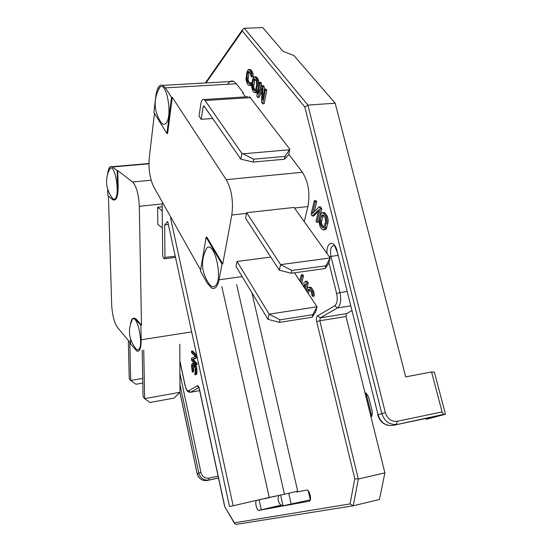 <?xml version="1.0" encoding="UTF-8"?>
<svg xmlns="http://www.w3.org/2000/svg" width="552" height="552" viewBox="0 0 552 552"><rect width="100%" height="100%" fill="white"/><g stroke="black" fill="none" stroke-linecap="round" stroke-linejoin="round"><path stroke-width="0.83" d="M195.925 365.003L195.925 363.63L192.165 359.593L195.939 357.896L195.946 355.826L191.516 351.155L191.51 352.521L195.373 356.599L191.51 358.213L191.51 360.256L195.925 365.003L197.05 364.81L197.05 363.437L193.276 359.407L197.071 357.703L197.071 356.854M196.726 355.274L192.634 350.968L191.516 351.155M193.269 369.143L192.151 369.336L192.344 365.017L193 365.038L195.063 367.956L195.339 371.903L194.766 374.463L195.242 374.753L195.808 373.559L195.912 370.475L194.877 365.935L193 363.678L192.158 363.451L191.503 365.686L192.151 371.358L192.62 372.096L193.731 371.903L193.269 365.334M195.242 374.753L196.36 374.56L196.933 373.366L196.753 367.929L196.001 365.741L194.118 363.492L192.158 363.451M253.133 77.004L253.002 73.616L252.064 71.353L250.311 69.49L248.345 69.531L249.587 70.042L251.236 72.491L251.746 77.087L253.133 77.004M251.746 77.087L251.022 76.155L250.367 73.174L249.276 71.788L248.283 71.581L247.558 73.14L246.703 78.763L247.041 80.965L248.545 83.269L249.538 83.497L249.814 82.793L250.539 83.731L249.469 85.532L250.849 85.45L251.657 84.525M251.788 83.476L251.194 82.71L249.814 82.793M249.745 82.966L248.407 80.882L248.069 78.688L249.262 72.057L247.882 72.133M255.058 92.784L253.796 92.218L252.823 90.949L251.615 86.892L252.512 79.495L254.058 76.804L255.328 77.335L256.321 78.591L257.549 82.69L256.618 90.148L255.058 92.784L256.445 92.695L257.639 91.28M258.971 84.18L258.667 80.813L257.715 78.515L256.052 76.769L254.058 76.804M264.125 91.653L264.235 86.781L263.221 85.498L261.82 85.581L262.828 86.864L262.531 99.946L264.608 89.127L265.374 90.093L262.724 103.817L261.593 102.348L262.041 87.692L257.853 97.49L256.742 96.041L259.302 82.386L260.054 83.345L258.025 94.123L261.82 85.581M260.427 88.713L261.462 83.262L260.703 82.303L259.302 82.386M257.853 97.49L259.247 97.4L261.938 91.128M262.724 103.817L264.125 103.728L266.782 90.01L266.016 89.038L264.608 89.127M314.226 211.775L316.717 201.735L315.827 200.542L314.343 200.7L315.233 201.901L316.717 201.735M315.233 201.901L312.315 213.727L318.966 206.924L320.319 208.753L316.896 222.332L316.013 221.104L318.904 209.574L312.328 216.046L313.798 215.873L318.476 211.285M316.896 222.332L318.373 222.152L321.809 208.58L320.45 206.758L318.966 206.924M323.265 229.922L325.659 229.418L326.267 228.687L327.929 223.105L328.15 219.855L327.37 216.446L325.452 213.479L323.858 212.513L322.368 212.686L323.962 213.652L325.873 216.625L326.653 221.614L324.776 228.866L323.265 229.922L321.685 228.907L319.808 225.94L319.035 221.014L320.353 215.032L321.464 213.031L322.368 212.686M301.606 283.535L303.524 275.917L302.696 274.675L301.275 274.875L302.103 276.117L303.524 275.917M303.552 286.467L305.221 285.06M306.319 290.642L308.285 283.01L307.015 281.12L305.594 281.327L306.857 283.21L305.332 289.158M314.15 296.141L314.053 292.712L312.97 290L310.907 287.281L308.775 287.171L310.252 288.289L312.184 291.539L312.915 294.83L312.715 296.362L314.15 296.141M312.715 296.362L311.852 295.072L311.128 291.787L309.21 289.276L308.168 289.517L307.298 292.118M308.285 293.602L309.486 289.531M296.548 491.459L296.679 492.025L307.209 490.003C310.045 490.769 311.887 501.037 309.217 501.209L258.598 510.414C256.335 509.827 254.644 500.595 256.77 500.416L264.905 498.449M236.622 284.508L284.452 494.247L297.707 491.197L251.905 292.746M327.046 253.589C325.852 241.942 334.388 239.327 337.03 250.87L378.051 414.8L381.791 413.579L304.842 107.047L307.906 105.094L335.181 103.217L405.685 376.878L431.56 371.944L442.076 411.902L443.573 414.407L392.631 425.475M337.03 250.87L378.051 414.8C380.735 422.57 385.634 426.123 392.741 425.454L433.272 416.905L426.089 419.223L428.587 418.699L445.478 414.262L434.383 372.193L431.56 371.944M445.478 414.262L443.573 414.407M351.686 310.783L346.49 313.653L346.014 316.537L384.903 472.885L379.424 499.463L353.252 505.791L350.065 503.921L354.791 478.729L358.338 479.019L353.252 505.791M206.034 82.917L242.342 30.96L242.597 29.58L244.322 28.256L262.759 27.6L283.086 51.364L293.899 55.531L335.181 103.217M370.903 416.601L371.806 416.305L370.875 416.491M365.99 392.927L368.577 396.798L372.441 412.303L371.806 416.305L365.99 392.927L365.058 393.114M308.188 490.735L310.334 499.808M278.732 495.454C277.49 499.022 278.215 502.265 280.899 505.19L282.852 504.942M259.123 499.926L261.13 508.923M352.942 505.839L236.277 524.359L234.752 523.807L234.4 522.834L350.065 503.921M384.903 472.885L358.338 479.019L319.843 320.733L346.014 316.537M426.089 419.223L425.896 418.464M234.565 523.496L224.685 506.632L234.4 522.834M158.803 88.589L159.797 87.368C166.318 80.406 172.707 114.678 166.366 122.806C164.344 125.47 162.233 124.793 160.032 120.764C154.601 111.704 153.718 102.175 157.382 92.177L159.797 87.368M109.482 169.216L110.055 168.512C114.65 163.406 120.032 192.669 115.513 198.334C114.354 199.907 113.05 199.493 111.614 197.078C106.308 189.398 105.184 181.146 108.233 172.327L110.055 168.512M132.445 319.318C137.269 313.667 143.948 345.98 138.642 349.506C137.572 350.313 136.372 349.664 135.054 347.546C128.609 338.714 127.74 329.309 132.432 319.332L131.114 322.251M206.6 248.276C214.411 239.444 223.594 280.085 215.045 286.053C212.755 287.695 210.388 286.35 207.938 282.017C201.19 271.142 200.742 259.902 206.579 248.297L206.6 248.276M203.923 254.541L206.579 248.297M310.3 499.815L283.045 505.804L280.602 495.054M288.71 493.267L291.235 504.293M171.286 217.992L170.568 218.075L233.158 505.756L269.259 497.449L221.821 286.585M171.03 217.536L170.568 218.075M233.158 505.756L229.522 506.515L167.704 221.407L164.648 224.961L168.381 224.54M284.452 494.247L269.259 497.449M162.874 203.081L162.157 203.971L162.681 255.438L163.378 257.922L164.289 258.736L164.951 257.46L164.648 224.961M264.96 498.697L273.626 496.531M273.675 496.745L274.868 496.269M195.946 355.826L196.816 355.681M195.939 357.896L197.071 357.703M192.165 359.593L193.276 359.407M195.925 363.63L197.05 363.437M192.62 372.096L192.337 370.213L193.455 370.019M193.731 370.551L192.62 370.744M192.531 363.402L193.648 363.216M193 363.678L194.118 363.492M194.407 365.196L195.532 365.01M194.877 365.935L196.001 365.741M195.256 366.797L196.381 366.604M195.636 368.122L196.753 367.929M195.822 369.24L196.94 369.046M195.912 370.475L197.036 370.282M195.905 372.524L197.029 372.331M195.808 373.559L196.933 373.366M195.622 374.256L196.74 374.063M192.344 365.017L192.793 364.941M192.158 365.493L193.241 365.307M192.061 366.293L193.179 366.1M192.061 368.329L193.172 368.136M192.151 369.336L192.337 370.213M251.891 75.479L253.278 75.403M249.469 85.532L248.234 84.987L247.158 83.587L245.971 79.578L246.834 72.222L248.345 69.531M248.883 71.546L248.283 71.581M248.931 73.071L247.558 73.14M248.158 77.383L246.785 77.459M248.069 78.688L246.703 78.763M248.158 79.847L246.785 79.923M248.407 80.882L247.041 80.965M248.842 81.793L247.468 81.868M249.656 83.2L248.545 83.269M251.753 83.656L250.539 83.731M251.539 84.925L250.159 85.008M250.311 69.49L248.931 69.566M250.974 69.966L249.587 70.042M252.064 71.353L250.677 71.429M252.616 72.415L251.236 72.491M253.002 73.616L251.615 73.692M253.14 89.224L254.658 90.838L255.541 90.197L256.687 84.842L256.438 81.275L255.01 79.088L254.458 78.75L253.582 79.412L252.45 84.766L252.443 87.25L253.14 89.224L254.52 89.141L254.086 88.216L252.706 88.299M256.052 76.769L254.658 76.845M256.721 77.259L255.328 77.335M257.715 78.515L256.321 78.591M258.281 79.591L256.887 79.674M258.667 80.813L257.273 80.889M258.95 82.614L257.549 82.69M258.978 84.097L257.584 84.18M258.681 85.719L257.432 85.795M257.867 90.073L256.618 90.148M257.618 91.349L256.225 91.432M257.156 92.184L255.762 92.267M255.445 90.328L254.52 89.141M255.376 90.411L254.12 90.493M252.443 87.25L253.83 87.168L254.086 88.216M252.361 86.077L253.741 85.995L254.969 79.336L253.582 79.412M253.83 87.168L253.741 85.995M252.45 84.766L253.837 84.691M253.244 80.433L254.631 80.35M253.989 78.867L254.589 78.832M262.828 86.864L264.235 86.781M266.782 90.01L265.374 90.093M261.462 83.262L260.054 83.345M312.328 216.046L311.017 214.238L314.343 200.7M321.809 208.58L320.319 208.753M320.919 225.533L322.81 227.728L323.934 227.341L325.507 222.035L325.273 218.178L323.513 215.404L322.83 214.873L321.706 215.294L320.153 220.6L320.091 223.222L320.919 225.533L322.409 225.354L321.871 224.243L320.395 224.416M324.617 212.748L323.127 212.92M325.452 213.479L323.962 213.652M326.68 215.121L325.183 215.301M327.37 216.446L325.873 216.625M327.833 217.861L326.335 218.033M328.15 219.855L326.646 220.034M328.15 221.442L326.653 221.614M327.929 223.105L326.432 223.284M326.791 227.452L325.3 227.631M326.267 228.687L324.776 228.866M325.659 229.418L324.169 229.604M323.962 227.286L322.409 225.354M323.617 227.01L322.126 227.189M320.091 223.222L321.575 223.049L321.871 224.243M320.008 221.959L321.492 221.78L323.182 215.149M321.575 223.049L321.492 221.78M320.153 220.6L321.637 220.427M321.257 216.26L322.741 216.087M321.706 215.294L323.155 215.128M322.81 227.728L323.569 227.638M302.103 276.117L300.619 282.044M302.151 284.363L305.594 281.327M304.497 287.896L305.546 283.79L303.131 285.832M299.791 280.802L301.275 274.875M308.285 283.01L306.857 283.21M312.915 294.83L314.35 294.616M306.457 290.849L307.381 287.992L308.775 287.171M309.286 289.351L308.168 289.517M309.175 290.152L307.754 290.359M310.907 287.281L309.472 287.488M311.687 288.082L310.252 288.289M312.97 290L311.535 290.207M313.619 291.332L312.184 291.539M314.053 292.712L312.618 292.926M130.576 343.178L117.438 327.357C114.188 322.499 112.263 314.971 111.67 304.78L108.44 196.077M114.25 200.038C116.879 199.714 118.176 195.035 118.142 185.996L117.742 170.589L132.577 181.981C136.434 186.107 138.676 194.214 139.304 206.303L141.505 325.066L136.413 319.346L135.15 318.318L133.756 318.18M107.647 189.143L107.84 195.56L112.967 199.879C115.996 200.68 117.521 196.07 117.535 186.052L118.142 185.996M148.943 163.785L112.387 166.987L117.127 170.637L117.742 170.589M117.127 170.637L117.535 186.052M112.387 166.987L111.98 166.725C109.779 165.862 108.323 168.339 107.605 174.17M130.479 338.776L130.596 343.993L136.903 351.106C139.697 351.969 141.119 348.195 141.167 339.79L140.891 325.156L141.505 325.066M142.809 383.06L135.93 384.254L130.679 380.48L129.796 342.233M142.726 378.41L130.679 380.48L129.237 378.589L128.333 340.474M162.405 227.928L157.831 224.388L157.624 207.276L162.191 206.8M140.891 325.156L134.557 318.407C132.597 317.6 131.272 319.408 130.576 323.824M162.233 211.126L161.681 210.457L162.226 210.395M157.624 207.276L161.681 210.457M143.748 350.009L144.617 398.647L149.985 402.47L174.059 398.096L179.993 392.286L144.617 398.647L143.065 396.619L142.209 350.258M206.986 480.495C201.997 480.992 198.713 478.708 197.133 473.651L179.987 392.293L179.8 344.22M304.262 221.649L307.919 206.545C310.238 193.345 308.402 181.918 302.413 172.272L288.786 154.187M245.592 96.876L242.645 92.964L243.322 92.922L243.184 93.681M200.597 269.983L153.801 186.983C149.902 178.834 148.391 169.084 149.268 157.734L154.47 113.395M153.904 112.477L155.774 96.483C156.989 87.727 159.362 84.028 162.902 85.374L165.324 87.878L171.541 97.373L166.911 133.501L153.904 112.477M227.707 84.256C229.432 81.351 231.419 80.385 233.662 81.344L236.401 83.752L165.324 87.878M222.732 263.959L206.862 237.139L206.131 237.229L221.98 264.056L222.732 263.959L231.812 215.025C233.551 201.473 231.695 189.681 226.23 179.648L172.258 97.325L167.615 133.453L166.911 133.501M172.258 97.325L171.541 97.373M243.322 92.922L236.401 83.752M212.762 118.487L201.197 119.315L199.024 116.079L200.859 103.762C201.459 100.347 202.515 98.939 204.033 99.519L247.965 96.724M246.496 213.389L245.564 218.157L279.319 270.19L280.602 264.636L246.634 212.706L246.496 213.389L231.812 215.025M221.98 264.056L219.068 279.781C217.578 286.798 215.073 289.552 211.561 288.02L207.242 283.162L200.417 271.039L206.131 237.229M237.049 261.469L269.135 314.171L267.948 319.291L236.056 266.526L237.049 261.469L270.804 257.06M246.634 212.706L294.119 207.428L330.179 257.984L325.887 265.802L325.149 268.548L291.263 273.24L279.319 270.19M291.263 273.24L291.932 270.466L280.602 264.636L330.179 257.984L328.709 263.442L325.149 268.548M291.932 270.466L325.887 265.802M267.948 319.291L279.381 322.396L280.002 319.843L269.135 314.171L317.027 306.788L294.478 272.791M280.002 319.843L312.798 314.681L317.027 306.788L315.668 311.839L312.121 317.221L279.381 322.396M312.798 314.681L312.121 317.221M289.862 149.261L288.627 154.912L284.439 159.231L285.053 156.388L289.862 149.261L249.518 96.621M289.455 149.771L242.99 153.808L253.72 159.19L285.053 156.388M250.622 97.6L205.061 100.519L241.893 153.415L242.99 153.808M205.061 100.519L204.033 99.519M201.197 119.315L203.067 106.964L203.929 105.818L240.838 159.162L241.893 153.415M253.72 159.19L253.161 162.06L240.838 159.162M253.161 162.06L284.439 159.231M354.791 478.729L316.696 321.643C316.123 318.752 316.413 316.807 317.559 315.82L334.698 305.849C337.175 303.731 337.824 299.639 336.63 293.574L328.944 262.573M179.862 360.67L185.106 385.255C186.107 389.298 187.28 391.161 188.625 390.851L197.45 385.717C198.161 385.537 198.782 386.503 199.313 388.601L224.733 506.356M218.482 477.901L207.117 480.502C202.122 481.04 198.823 478.743 197.216 473.616L198.817 473.092L179.959 384.254M242.342 30.96L304.842 107.047M397.198 421.307L396.577 424.315C389.429 424.985 384.502 421.404 381.791 413.579L385.358 412.696C387.525 418.961 391.478 421.832 397.198 421.307L442.076 411.902M244.322 28.256L307.906 105.094L385.358 412.696M207.117 480.502L218.509 478.025M208.753 480.012C203.736 480.55 200.424 478.246 198.817 473.092L200.976 472.574C202.267 476.7 204.916 478.543 208.932 478.115L208.753 480.012M208.932 478.115L218.102 476.128M179.917 373.559L200.976 472.574M317.559 315.82L320.277 317.821L319.843 320.733L316.696 321.643M336.63 293.574L339.956 292.581C341.447 300.178 340.632 305.29 337.513 307.926L320.277 317.821L346.49 313.653M350.465 305.905L337.513 307.926L334.698 305.849M336.782 251.201L334.609 245.612C331.062 245.502 329.841 249.076 330.938 256.335L339.956 292.581L346.87 291.546M337.831 255.417L329.268 256.701M199.313 388.601L197.45 385.717M198.879 387.532L190.626 392.265L199.645 390.637M188.625 390.851L190.626 392.265M189.75 392.32C187.935 391.347 187.252 392.983 185.03 385.344L185.106 385.255M259.005 510.462L281.32 505.232M164.951 257.46L175.239 256.176M278.663 495.468L274.882 496.338M132.577 181.981L151.151 180.235M141.167 339.79L191.661 331.89M162.191 203.929L139.304 206.303M136.413 319.346L135.806 319.435M226.23 179.648L302.413 172.272M307.919 206.545L294.554 208.035M219.068 279.781L242.155 276.614M203.067 106.964L204.737 106.853M242.597 29.58L205.365 82.959M197.133 473.651L179.911 392.368M377.74 414.931C379.355 420.403 382.702 423.853 387.78 425.295M224.685 506.632L199.224 388.691M185.03 385.344L179.869 361.132M164.648 258.771L175.508 257.404M258.598 510.414L280.899 505.19M111.98 166.725L148.943 163.489M134.557 318.407L135.15 318.318M233.662 81.344L162.902 85.374"/></g></svg>

